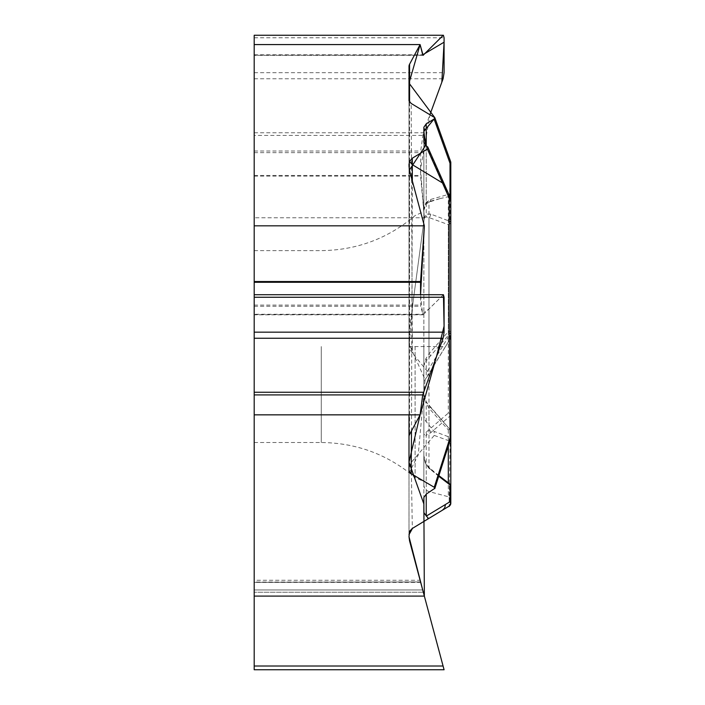<?xml version="1.0" encoding="UTF-8"?>
<svg xmlns="http://www.w3.org/2000/svg" width="705" height="705" viewBox="0 0 705 705"><rect width="100%" height="100%" fill="white"/><g stroke="black" fill="none" stroke-linecap="round" stroke-linejoin="round"><path stroke-width="0.53" stroke-dasharray="3.52 2.64" d="M423.872 346.56L423.872 481.515L423.872 346.56M423.872 384.683L423.872 365.551L425.987 358.466L428.984 353.743L448.31 331.641L450.019 333.421L426.234 360.775L426.234 377.995A10.408 10.099 -90 0 0 423.872 384.683L423.872 415.042A10.408 10.099 -90 0 0 426.234 421.731L434.086 431.372L434.245 435.417L411.191 462.489L409.006 467.935L409.006 536.611A16.832 16.832 0 0 0 409.579 540.964L420.101 580.259L254.197 580.259L254.197 217.774L424.348 217.774L409.579 328.028A33.664 16.832 90 0 0 409.006 336.734L409.535 346.56A13.8 6.9 -90 0 0 412.328 353.038L412.328 346.56L445.534 346.56M450.019 339.079L450.019 333.421A3.366 3.269 0 0 0 450.803 331.315L450.803 336.981A3.366 3.269 180 0 1 450.019 339.079L426.366 377.827A5.173 3.366 -58.6 0 0 426.983 376.964A5.173 3.366 -58.6 0 0 427.371 371.288L412.328 353.038M254.197 346.56L254.197 442.511L254.197 346.56M410.319 530.301L412.328 528.459L411.191 462.489M434.245 435.417L450.107 441.215L449.12 502.603L449.182 506.111L449.852 505.582M425.987 358.466A3.366 2.027 -134.1 0 1 426.234 360.775L423.872 365.551L423.872 208.239L423.872 210.293L425.987 204.265L428.984 202.088L439.867 198.66M449.182 483.533A3.366 2.062 -54 0 0 448.31 483.427L428.984 468.384L425.987 464.278L423.872 455.73L423.872 484.881L423.872 394.121L426.234 401.947A3.366 0.908 143.4 0 1 426.358 402.035A3.366 0.908 143.4 0 1 425.987 403.093L423.872 394.121L423.872 415.042M409.535 346.56L412.328 346.56L411.191 103.468M450.107 441.215A3.366 3.199 111.9 0 0 450.019 437.338L434.086 431.372M409.006 467.935L409.006 534.364L409.631 531.473M254.197 580.259L254.197 592.244L254.197 582.374L420.673 582.374L423.317 592.244L420.101 580.259M444.079 669.75L254.197 669.75L254.197 666.005L443.084 666.005L420.673 582.374M450.513 198.105A3.366 0.793 -24 0 1 450.019 198.881L450.019 221.379A3.366 2.388 -65.1 0 1 448.31 224.622L428.984 217.563L425.987 216.937L423.872 218.409L423.872 142.366L423.872 210.293L424.533 205.825L426.234 202.45A3.366 1.798 42.8 0 1 426.128 204.142A3.366 1.798 42.8 0 1 425.987 204.265M430.693 355.999A3.366 0.705 -138.9 0 0 428.984 353.743L428.984 202.088A3.366 2.459 69.9 0 0 429.283 202.009A3.366 2.459 69.9 0 0 430.693 199.444L426.234 202.45L426.234 145.715L426.234 214.144L423.872 218.409L423.872 435.267L426.234 435.293A3.366 2.705 75.1 0 0 425.987 432.332L423.872 435.267L423.872 497.457L423.872 455.73L424.533 460.832L426.234 464.771A3.366 0.608 -35.7 0 0 426.384 464.304A3.366 0.608 -35.7 0 0 425.987 464.278M423.881 394.747L423.872 394.121M449.905 429.407A3.366 0.916 138.3 0 0 448.31 429.883L428.984 408.204L425.987 403.093M450.803 486.388A3.366 3.067 180 0 0 448.31 483.427L448.31 496.725L450.803 499.977L450.803 486.388L450.803 503.555M450.407 441.03A3.366 3.366 0 0 0 450.803 439.435L450.803 431.689A3.366 3.269 -0 0 0 450.019 429.592L450.019 437.338A3.366 3.269 180 0 1 450.803 439.435A3.366 2.917 -0 0 1 450.407 440.819M439.946 198.634L448.31 196.713L448.31 331.641L450.803 331.315M426.234 421.731L426.234 401.947L430.693 407.49A3.366 0.546 139.4 0 0 430.667 407.393A3.366 0.546 139.4 0 0 428.984 408.204L428.984 468.384A3.366 1.798 130.5 0 1 430.297 468.552A3.366 1.798 130.5 0 1 430.693 469.609L438.642 476.201M412.328 180.956L411.491 430.922M450.636 438.607A3.366 1.269 18 0 1 450.019 439.074L434.086 489.288M409.006 414.848L409.006 66.402M409.006 436.677L409.006 336.734M443.445 294.734L429.327 308.667L422.551 313.681L420.559 294.725L420.673 306.287L423.079 314.809L443.41 294.725M430.693 469.609L426.234 464.771L426.234 494.117L426.234 435.293L430.693 432.747L450.019 416.029A3.366 1.63 47.1 0 0 448.31 413.086L425.987 432.332M450.803 437.567L450.803 199.48A3.366 0.925 0 0 0 450.019 198.881L445.445 188.632L445.102 185.961M430.693 432.747A3.366 1.912 51.3 0 0 428.984 429.389L428.984 217.563A3.366 2.503 106.3 0 0 430.693 214.073L450.019 221.379M434.245 117.004L450.107 160.907L449.12 228.164L449.182 335.545L427.371 371.288M450.662 161.842A3.366 2.908 -0 0 0 450.107 160.907A3.366 1.939 159.5 0 1 450.592 161.507M409.006 100.736L409.006 341.238M424.348 217.774L420.585 176.118L420.673 151.02L423.317 132.76L430.094 114.236L420.559 168.971L424.348 217.774L413.06 302.004L409.164 344.234L425.106 379.713L418.188 455.122L408.997 473.002L409.006 536.734M445.437 346.719L450.31 338.735A3.366 3.366 0 0 0 450.803 336.981L450.803 162.679M450.803 336.981A3.366 1.683 0 0 0 449.182 335.545A3.366 2.194 -148.6 0 1 450.328 338.708M449.473 195.778A3.366 2.556 79.1 0 1 448.31 196.713A3.366 3.358 0 0 0 449.596 196.043M430.693 214.073L426.234 214.144A3.366 2.635 -112.9 0 1 425.987 216.937M254.197 666.005L254.197 582.048L420.585 582.048M254.197 582.374L420.559 581.951L254.197 582.048M423.115 314.809L254.197 314.809L254.197 294.725L254.197 314.28L422.709 314.28M254.197 314.809L254.197 314.28M254.197 217.774L254.197 135.439L422.709 135.439M254.197 35.25L254.197 135.439M254.197 55.201L254.197 44.582L254.197 55.325L422.868 55.201M434.818 117.7L434.086 119.022M423.317 592.244L254.197 592.244L423.317 592.244L422.709 589.97L254.197 589.97L422.709 589.97M415.086 346.56L415.086 477.549L415.086 346.56M321.277 346.56L321.277 442.511L321.277 346.56M430.693 407.49L450.019 429.592M423.872 484.881C424.075 488.257 425.776 490.477 428.984 491.552L448.31 496.725L448.31 482.863M448.31 445.798L448.31 429.883A3.366 1.868 0 0 1 450.803 431.689A3.366 3.366 0 0 0 449.737 429.23M450.803 221.978A3.366 2.732 180 0 1 448.31 224.622L448.31 413.086A3.366 1.489 180 0 1 450.803 414.531A3.366 2.335 -0 0 1 450.019 416.029L450.019 439.074A3.366 2.335 180 0 0 450.636 438.29M409.579 170.698L409.579 434.492M445.445 188.632L426.366 145.794M430.693 199.444L448.812 194.298M409.579 328.028L409.579 102.225M254.197 306.287L420.673 306.287M254.197 314.677L423.317 314.677M254.197 305.08L420.559 305.08M254.197 294.901L443.084 294.901M254.197 151.02L420.673 151.02M254.197 132.76L423.317 132.76M254.197 54.805L422.709 54.805M254.197 176.118L420.585 176.118M254.197 175.457L420.559 175.457M254.197 152.65L420.559 152.65M254.197 78.775L443.084 78.775M254.197 72.686L444.079 72.686M254.197 37.779L444.079 37.779M254.197 250.619L321.277 250.619C356.765 250.213 388.032 238.537 415.086 215.58L423.872 211.606M254.197 442.511L321.277 442.511C356.765 442.907 388.032 454.584 415.086 477.549L423.872 481.515M449.2 506.102L441.92 510.508M437.629 513.108L438.739 512.438M422.207 522.467L412.231 528.512M444.67 508.843L447.243 507.283M447.613 507.062L446.741 507.582M445.93 508.076L439.867 511.751M411.191 529.147L412.275 528.486M426.904 377.078L445.454 346.684M439.929 198.643L428.984 201.577C425.776 202.643 424.075 204.864 423.872 208.239M423.881 394.694L426.358 402.035L449.949 429.451M424.304 459.519L426.384 464.304L430.306 468.552L438.827 475.602M450.777 503.634L450.803 503.238A3.366 3.366 0 0 0 450.601 502.092M449.411 483.665A3.366 3.366 0 0 0 448.97 483.392M450.354 504.903L450.742 503.846M450.433 504.762L450.689 504.101M439.876 198.651L429.266 202.009L426.12 204.142L423.908 209.411M423.079 55.325L254.197 55.325"/><path stroke-width="1.06" d="M426.366 516.06L427.988 517.831L427.591 519.171L412.328 528.459L442.458 510.182L444.732 507.882L445.445 504.498L426.366 516.06L423.872 512.632L423.872 497.457L426.234 494.117L434.853 488.292L434.245 487.27L411.191 473.734L409.006 471.01L409.006 436.677A16.832 8.416 0 0 1 409.579 434.492L420.101 414.848L254.197 414.848L254.197 596.095L424.348 596.095L409.579 540.964L409.006 536.611L409.535 531.693L412.205 528.53M442.458 510.182L449.182 506.111A3.366 2.987 -121.2 0 0 450.019 501.722L450.019 484.89A3.366 2.335 0 0 1 450.803 486.388L450.803 503.229A3.366 3.366 0 0 1 449.182 506.111L427.371 519.338M412.328 528.459L409.535 531.693M424.348 596.095L444.079 669.75L443.084 666.005L254.197 666.005L254.197 669.75L444.079 669.75M423.872 127.191L423.872 142.366L423.872 127.191L426.234 123.842L434.086 119.022L423.872 131.43L425.661 145.318L409.411 170.028L424.348 225.82L420.559 294.725L420.585 281.524L424.348 225.82L409.579 170.698L409.006 166.345L409.535 161.427L412.328 158.193L412.328 180.956M423.872 497.457L423.872 512.632M450.803 431.689L450.803 499.977M438.642 476.201L450.019 484.89A3.366 2.062 -54 0 0 449.411 483.665A3.366 3.366 0 0 1 450.803 486.388L450.803 439.435M450.601 502.436A3.366 2.335 180 0 0 450.019 501.722L445.445 504.498M443.278 35.25L254.197 35.25L443.41 35.25L444.079 37.779L444.079 72.686L443.084 78.775L430.094 114.236L441.841 82.168L444.079 42.194L422.709 54.805L420.101 44.582L409.006 83.084L434.818 117.7L411.191 103.468L409.006 100.736L409.006 66.402A16.832 8.416 180 0 1 409.579 64.225L420.101 44.582L254.197 44.582L254.197 225.82L424.348 225.82M426.234 123.842L426.234 145.715L427.909 147.354L427.371 149.063L412.328 158.193M426.234 145.715L423.872 142.366M434.818 117.691L434.086 119.022L450.019 163.278A3.366 0.925 0 0 0 450.803 162.679L450.803 331.315M411.491 430.922L411.191 473.734M409.535 161.427L412.328 164.662L442.458 182.939L427.371 149.063M434.245 487.27L450.107 437.558L449.12 308.922L449.182 198.034L442.458 182.939L445.102 185.961M450.107 437.558A3.366 1.269 18 0 1 450.636 438.607A3.366 3.366 0 0 0 450.803 437.567L450.107 437.558M409.006 471.01L409.006 414.848M254.197 225.82L254.197 394.915L422.709 394.915L443.084 338.259L444.079 332.161L444.079 297.254L443.41 294.725M422.709 394.915L420.101 414.848M444.987 185.697L450.513 198.105A3.366 0.793 -24 0 0 449.182 198.034A3.366 1.683 180 0 1 450.803 199.48L450.803 437.567A3.366 2.335 180 0 1 450.636 438.29M434.765 117.541L450.592 161.498A3.366 1.939 159.5 0 1 450.019 163.278L450.019 194.06A3.366 2.556 79.1 0 1 449.473 195.778M409.006 166.345L409.006 164.089M420.101 44.582L423.079 55.325L443.084 35.426M254.197 596.095L254.197 666.005M254.197 394.915L254.197 414.848M254.197 35.426L254.197 44.582M443.445 294.734L444.079 326.159L436.836 355.311L420.101 414.848L409.006 462.242L423.872 503.987L424.348 596.095L420.559 581.951L444.079 669.75L423.317 592.244M422.709 589.97L409.006 536.734M448.31 482.863L448.31 445.798M426.234 515.981L426.234 494.117M450.019 221.379A3.366 0.925 180 0 1 450.803 221.978M448.812 194.298L450.019 194.06A3.366 0.925 180 0 0 450.803 193.461A3.366 3.358 0 0 1 449.596 196.043M409.579 102.225L409.579 64.225M450.592 161.498A3.366 3.366 0 0 1 450.803 162.679A3.366 2.908 -0 0 0 450.662 161.842M254.197 392.244L423.317 392.244M254.197 281.524L420.585 281.524M254.197 282.273L420.559 282.273M254.197 297.254L444.079 297.254M254.197 332.161L444.079 332.161M254.197 338.259L443.084 338.259M422.868 55.201L423.317 55.201M438.739 512.438L449.2 506.102M441.92 510.508L437.629 513.108M412.231 528.512L444.67 508.843M446.741 507.582L445.93 508.076M439.867 511.751L422.207 522.467M412.275 528.486L437.32 513.302M409.006 534.646L412.266 528.776M409.631 531.473L410.319 530.301M438.827 475.602L449.411 483.665M449.111 506.481L450.803 503.555M450.803 503.238L449.182 506.111L450.354 504.903M450.689 504.101L450.777 503.608M434.774 488.627L450.636 438.607M450.803 199.48A3.366 3.366 0 0 0 450.513 198.105M427.679 146.843L444.987 185.706M443.278 294.725L254.197 294.725"/></g></svg>
